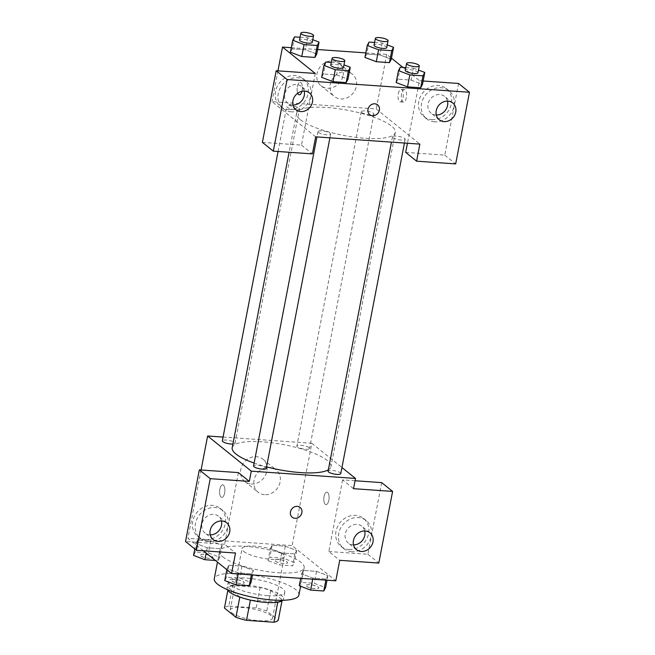 <?xml version="1.0" encoding="UTF-8"?>
<svg xmlns="http://www.w3.org/2000/svg" width="655" height="655" viewBox="0 0 655 655"><rect width="100%" height="100%" fill="white"/><g stroke="black" fill="none" stroke-linecap="round" stroke-linejoin="round"><path stroke-width="0.49" stroke-dasharray="3.27 2.46" d="M243.627 551.371A21.549 5.461 10.9 0 0 266.839 558.871A21.549 5.461 10.9 0 0 284.327 556.816A21.549 5.461 10.9 0 0 264.202 547.375A21.549 5.461 10.9 0 0 242.006 548.661A21.549 5.461 10.9 0 0 243.627 551.371M231.804 612.777A21.549 5.461 10.9 0 0 255.008 620.277A21.549 5.461 10.9 0 0 272.505 618.222A21.549 5.461 10.9 0 0 252.38 608.782A21.549 5.461 10.9 0 0 230.183 610.075A21.549 5.461 10.9 0 0 231.804 612.777M277.785 602.199L277.859 601.781A27.813 7.049 10.9 0 0 282.199 599.783L270.712 590.532A27.813 7.049 10.9 0 0 260.125 587.494L232.705 585.57L228.767 606.047L256.187 607.963A27.813 7.049 10.9 0 1 266.765 611L278.252 620.252M228.767 606.047A27.813 7.049 10.9 0 0 224.436 608.036M277.859 601.781L250.398 600.095M239.812 597.09L228.374 587.568L227.817 590.466M239.861 596.828A27.813 7.049 10.9 0 0 250.447 599.865M232.705 585.57A27.813 7.049 10.9 0 0 228.374 587.568M227.277 589.606A28.73 7.279 -169.1 0 1 227.072 588.247A28.73 7.279 -169.1 0 1 256.662 586.528A28.73 7.279 -169.1 0 1 283.5 599.112A28.73 7.279 -169.1 0 1 282.804 600.299M267.518 595.649A28.73 7.279 10.9 0 0 284.81 592.284A28.73 7.279 10.9 0 0 257.98 579.7A28.73 7.279 10.9 0 0 228.382 581.419A28.73 7.279 10.9 0 0 230.544 585.03A28.73 7.279 10.9 0 0 267.518 595.649M260.125 587.494L256.187 607.963M282.199 599.783L281.986 600.897M270.712 590.532L266.765 611M298.917 595.002A43.099 10.922 10.9 0 0 258.668 576.13A43.099 10.922 10.9 0 0 214.283 578.701M222.774 556.832A43.099 10.922 10.9 0 0 269.189 571.823A43.099 10.922 10.9 0 0 304.174 567.713A43.099 10.922 10.9 0 0 263.924 548.833A43.099 10.922 10.9 0 0 219.531 551.412A43.099 10.922 10.9 0 0 222.774 556.832M203.386 550.789L187.919 538.328L292.13 545.615L335.794 580.797M253.37 570.456L251.561 573.837L238.404 572.92L227.048 568.614L228.849 565.224L242.014 566.149L253.37 570.456L251.561 573.837L238.404 572.92L227.048 568.614L228.849 565.224L242.014 566.149L253.37 570.456L252.502 574.967M301.562 573.821L303.363 570.431L316.529 571.356L327.885 575.663L326.075 579.053L312.918 578.128L301.562 573.821L303.363 570.431L316.529 571.356L327.885 575.663L326.075 579.053L312.918 578.128L301.562 573.821L300.686 578.34M270.343 548.669L272.144 545.288L285.31 546.204L296.666 550.511L294.856 553.901L281.699 552.976L270.343 548.669L272.144 545.288L285.31 546.204L296.666 550.511L294.856 553.901L281.699 552.976L270.343 548.669L268.042 560.615L269.844 557.225L283.009 558.142L294.365 562.448L292.556 565.838L279.398 564.921L268.042 560.615M195.829 543.462L197.638 540.072L210.795 540.997L222.151 545.304L220.35 548.693L207.185 547.768L195.829 543.462L197.638 540.072L210.795 540.997L222.151 545.304L220.35 548.693L207.185 547.768L195.829 543.462L194.772 548.956M324.053 496.465A6.288 2.62 -86 0 0 326.002 504.653A6.288 2.62 -86 0 0 329.056 498.57A6.288 2.62 -86 0 0 326.878 492.118A6.288 2.62 -86 0 0 324.053 496.465A6.288 2.62 94 0 1 326.878 492.118A6.288 2.62 94 0 1 329.047 498.57A6.288 2.62 94 0 1 326.002 504.653A6.288 2.62 94 0 1 324.053 496.465M355.059 480.754L342.614 479.886L353.528 488.679M342.614 479.886L328.818 551.526L339.732 560.32M223.077 437.065L311.837 443.271L292.13 545.615M311.837 443.271L341.951 467.531M349.017 549.488A17.955 15.679 128.9 0 0 367.095 538.123A17.955 15.679 128.9 0 0 363.566 518.441A17.955 15.679 128.9 0 0 340.092 522.592A17.955 15.679 128.9 0 0 341.034 546.409A17.955 15.679 128.9 0 0 349.017 549.488M328.818 551.526L367.897 554.261L381.693 482.62M351.743 551.682A17.955 15.679 -51.1 0 1 343.76 548.612A17.955 15.679 -51.1 0 1 342.819 524.794A17.955 15.679 -51.1 0 1 366.292 520.643A17.955 15.679 -51.1 0 1 369.821 540.326A17.955 15.679 -51.1 0 1 351.743 551.682M364.729 530.968A10.775 9.407 128.9 0 0 361.789 526.235A10.775 9.407 128.9 0 0 351.956 525.367A10.775 9.407 128.9 0 0 345.259 533.94A10.775 9.407 128.9 0 0 348.272 543.011A10.775 9.407 128.9 0 0 353.52 544.878M367.897 554.261L378.811 563.054M251.192 483.979A14.369 12.543 128.9 0 0 265.652 474.891A14.369 12.543 128.9 0 0 262.835 459.147A14.369 12.543 128.9 0 0 244.053 462.463A14.369 12.543 128.9 0 0 244.806 481.515A14.369 12.543 128.9 0 0 251.192 483.979M201.077 469.995L187.919 538.328M264.489 494.689A14.369 12.543 -51.1 0 1 258.103 492.233A14.369 12.543 -51.1 0 1 257.349 473.172A14.369 12.543 -51.1 0 1 276.132 469.856A14.369 12.543 -51.1 0 1 278.948 485.601A14.369 12.543 -51.1 0 1 264.489 494.689M224.616 493.027A6.288 2.62 94 0 1 221.791 497.374A6.288 2.62 94 0 1 219.621 490.914A6.288 2.62 94 0 1 222.667 484.831A6.288 2.62 94 0 1 224.616 493.027A6.288 2.62 -86 0 0 222.675 484.831A6.288 2.62 -86 0 0 219.621 490.914A6.288 2.62 -86 0 0 221.799 497.374A6.288 2.62 -86 0 0 224.624 493.027M238.404 472.599L224.608 544.248L235.522 553.041M205.727 539.466A17.955 15.679 128.9 0 0 223.805 528.11A17.955 15.679 128.9 0 0 220.276 508.427A17.955 15.679 128.9 0 0 196.803 512.578A17.955 15.679 128.9 0 0 197.745 536.396A17.955 15.679 128.9 0 0 205.727 539.466M224.608 544.248L185.529 541.513M208.454 541.669A17.955 15.679 -51.1 0 1 200.471 538.59A17.955 15.679 -51.1 0 1 199.529 514.773A17.955 15.679 -51.1 0 1 223.003 510.622A17.955 15.679 -51.1 0 1 226.532 530.304A17.955 15.679 -51.1 0 1 208.454 541.669M221.439 520.946A10.775 9.407 128.9 0 0 218.5 516.214A10.775 9.407 128.9 0 0 208.667 515.354A10.775 9.407 128.9 0 0 201.969 523.926A10.775 9.407 128.9 0 0 204.974 532.998A10.775 9.407 128.9 0 0 210.222 534.865M300.113 507.437L300.113 507.437A6.288 5.486 128.9 0 0 297.313 506.356A6.288 5.486 128.9 0 0 290.992 510.335A6.288 5.486 128.9 0 0 292.22 517.221L292.228 517.229M232.893 444.041A6.468 1.637 10.9 0 0 235.047 443.255A6.468 1.637 10.9 0 0 234.564 442.444A6.468 1.637 10.9 0 0 227.596 440.201A6.468 1.637 10.9 0 0 222.348 440.815M340.78 473.622A6.468 1.637 10.9 0 0 340.289 472.804A6.468 1.637 10.9 0 0 333.329 470.56A6.468 1.637 10.9 0 0 328.081 471.174M266.266 468.407A6.468 1.637 10.9 0 0 265.783 467.596A6.468 1.637 10.9 0 0 258.815 465.345A6.468 1.637 10.9 0 0 253.567 465.967M309.07 447.652A6.468 1.637 10.9 0 0 302.111 445.408A6.468 1.637 10.9 0 0 296.862 446.022A6.468 1.637 10.9 0 0 297.345 446.833A6.468 1.637 10.9 0 0 304.313 449.084A6.468 1.637 10.9 0 0 309.561 448.47A6.468 1.637 10.9 0 0 309.07 447.652M328.343 469.815A50.279 12.74 10.9 0 0 330.939 466.72A50.279 12.74 10.9 0 0 327.156 460.4A50.279 12.74 10.9 0 0 273.004 442.911A50.279 12.74 10.9 0 0 232.189 447.709M254.124 463.069A50.279 12.74 10.9 0 0 266.56 466.868M300.35 119.701A50.279 12.74 10.9 0 0 354.502 137.19A50.279 12.74 10.9 0 0 395.317 132.392A50.279 12.74 10.9 0 0 348.354 110.376A50.279 12.74 10.9 0 0 296.576 113.38A50.279 12.74 10.9 0 0 300.35 119.701M298.942 108.116A6.468 1.637 -169.1 0 1 299.433 108.926A6.468 1.637 -169.1 0 1 292.769 109.32A6.468 1.637 -169.1 0 1 286.734 106.487A6.468 1.637 -169.1 0 1 291.983 105.864A6.468 1.637 -169.1 0 1 298.942 108.116M392.951 137.656A6.468 1.637 10.9 0 0 399.91 139.908A6.468 1.637 10.9 0 0 405.158 139.286A6.468 1.637 10.9 0 0 399.116 136.461A6.468 1.637 10.9 0 0 392.46 136.846A6.468 1.637 10.9 0 0 392.951 137.656M318.436 132.449A6.468 1.637 10.9 0 0 325.396 134.701A6.468 1.637 10.9 0 0 330.644 134.078A6.468 1.637 10.9 0 0 324.61 131.246A6.468 1.637 10.9 0 0 317.953 131.639A6.468 1.637 10.9 0 0 318.436 132.449M361.732 112.504A6.468 1.637 10.9 0 0 368.691 114.756A6.468 1.637 10.9 0 0 373.94 114.142A6.468 1.637 10.9 0 0 367.905 111.309A6.468 1.637 10.9 0 0 361.241 111.694A6.468 1.637 10.9 0 0 361.732 112.504M315.669 136.829L272.013 101.656L376.224 108.943L419.88 144.116M377.632 104.874L377.632 104.874A6.288 5.486 128.9 0 0 371.893 104.366A6.288 5.486 128.9 0 0 367.987 109.369A6.288 5.486 128.9 0 0 369.748 114.666L369.748 114.666M447.504 101.116A10.775 9.407 128.9 0 0 444.565 96.383A10.775 9.407 128.9 0 0 434.732 95.515A10.775 9.407 128.9 0 0 428.034 104.088A10.775 9.407 128.9 0 0 431.047 113.159A10.775 9.407 128.9 0 0 436.296 115.026M434.519 121.83A17.955 15.679 -51.1 0 1 426.536 118.76A17.955 15.679 -51.1 0 1 425.594 94.934A17.955 15.679 -51.1 0 1 449.068 90.791A17.955 15.679 -51.1 0 1 452.597 110.474A17.955 15.679 -51.1 0 1 434.519 121.83M431.792 119.628A17.955 15.679 128.9 0 0 449.87 108.272A17.955 15.679 128.9 0 0 446.342 88.589A17.955 15.679 128.9 0 0 422.868 92.74A17.955 15.679 128.9 0 0 423.81 116.557A17.955 15.679 128.9 0 0 431.792 119.628M304.215 91.094A10.775 9.407 128.9 0 0 301.275 86.362A10.775 9.407 128.9 0 0 291.442 85.502A10.775 9.407 128.9 0 0 284.745 94.074A10.775 9.407 128.9 0 0 287.758 103.146A10.775 9.407 128.9 0 0 292.998 105.013M291.229 111.817A17.955 15.679 -51.1 0 1 283.247 108.738A17.955 15.679 -51.1 0 1 282.305 84.921A17.955 15.679 -51.1 0 1 305.779 80.77A17.955 15.679 -51.1 0 1 309.307 100.452A17.955 15.679 -51.1 0 1 291.229 111.817M288.503 109.614A17.955 15.679 128.9 0 0 306.581 98.258A17.955 15.679 128.9 0 0 303.052 78.575A17.955 15.679 128.9 0 0 279.579 82.727A17.955 15.679 128.9 0 0 280.52 106.544A17.955 15.679 128.9 0 0 288.503 109.614M315.268 73.45L301.472 145.099L262.393 142.364M301.472 145.099L312.386 153.892M423.138 80.991L419.478 80.737L407.443 143.249M405.682 152.378L444.761 155.112L458.557 83.472M444.761 155.112L455.675 163.906M400.262 67.236L397.962 79.173L396.16 82.563L397.986 79.181M405.789 67.621L413.428 68.153L411.127 80.098L397.962 79.173L411.127 80.098L422.491 84.397L420.657 87.786M369.043 42.084L366.751 54.021L364.941 57.411L366.767 54.029L379.908 54.946L391.272 59.253L389.438 62.634M292.253 48.822L290.435 52.203L292.236 48.814L305.394 49.739L316.766 54.038L314.932 57.427M325.756 62.029L323.455 73.966L321.646 77.356L323.472 73.966M331.283 62.413L338.913 62.945L336.613 74.883L323.455 73.966L336.613 74.883L347.985 79.189L346.151 82.579M365.809 52.891L386.728 54.357L391.469 58.172M402.948 67.424L419.478 80.737M291.303 47.684L317.626 49.526M343.056 75.505A14.369 12.543 128.9 0 0 339.044 63.404A14.369 12.543 128.9 0 0 320.262 66.728A14.369 12.543 128.9 0 0 321.015 85.78A14.369 12.543 128.9 0 0 334.124 86.935A14.369 12.543 128.9 0 0 343.056 75.505M386.728 54.357L376.224 108.943M277.941 70.846L272.013 101.656M331.356 81.032A14.369 12.543 -51.1 0 1 352.333 74.121A14.369 12.543 -51.1 0 1 356.353 86.214A14.369 12.543 -51.1 0 1 347.42 97.644A14.369 12.543 -51.1 0 1 334.312 96.49A14.369 12.543 -51.1 0 1 331.356 81.04M299.31 94.811L299.319 94.811A6.288 2.62 -86 0 0 302.143 90.464A6.288 2.62 -86 0 0 300.195 82.268A6.288 2.62 -86 0 0 297.452 86.214A6.288 2.62 -86 0 0 297.738 93.207A6.288 2.62 94 0 1 297.452 86.214A6.288 2.62 94 0 1 300.195 82.268A6.288 2.62 94 0 1 302.143 90.464A6.288 2.62 94 0 1 301.947 91.315M401.572 93.902A6.288 2.62 -86 0 0 403.529 102.098A6.288 2.62 -86 0 0 406.575 96.007A6.288 2.62 -86 0 0 404.405 89.555A6.288 2.62 -86 0 0 401.572 93.902M398.297 93.673A6.288 2.62 94 0 1 401.122 89.326A6.288 2.62 94 0 1 403.292 95.777A6.288 2.62 94 0 1 400.246 101.869A6.288 2.62 94 0 1 398.297 93.673M300.064 37.261L307.694 37.793L312.754 39.718M312.238 42.403A6.468 1.637 10.9 0 0 306.204 39.57A6.468 1.637 10.9 0 0 299.548 39.963M294.537 36.877L292.236 48.814L305.394 49.739L316.758 54.046M307.694 37.793L305.394 49.739M374.578 42.469L382.209 43.001L387.269 44.925M386.753 47.61A6.468 1.637 10.9 0 0 380.711 44.786A6.468 1.637 10.9 0 0 374.054 45.17M366.751 54.021L379.908 54.946L391.264 59.253M382.209 43.001L379.908 54.946M338.913 62.945L343.973 64.861M343.457 67.555A6.468 1.637 10.9 0 0 337.423 64.722A6.468 1.637 10.9 0 0 330.759 65.107M336.613 74.883L347.969 79.189M413.428 68.153L418.488 70.077M417.972 72.762A6.468 1.637 10.9 0 0 411.93 69.929A6.468 1.637 10.9 0 0 405.273 70.322M411.127 80.098L422.483 84.405M193.528 555.399L195.337 552.018L208.495 552.935L219.851 557.241L218.049 560.631L215.364 560.443M200.831 555.915A6.468 1.637 10.9 0 0 207.791 558.158A6.468 1.637 10.9 0 0 213.039 557.544A6.468 1.637 10.9 0 0 207.005 554.711A6.468 1.637 10.9 0 0 200.34 555.096A6.468 1.637 10.9 0 0 200.831 555.915M222.151 545.304L219.851 557.241M220.35 548.693L218.049 560.631M207.185 547.768L206.169 553.033M197.638 540.072L195.337 552.018M210.795 540.997L208.495 552.935M200.823 555.964A6.468 1.637 10.9 0 0 207.782 558.216A6.468 1.637 10.9 0 0 213.031 557.601A6.468 1.637 10.9 0 0 206.988 554.769A6.468 1.637 10.9 0 0 200.332 555.153A6.468 1.637 10.9 0 0 200.823 555.964M275.337 561.122A6.468 1.637 10.9 0 0 282.305 563.374A6.468 1.637 10.9 0 0 287.553 562.751A6.468 1.637 10.9 0 0 281.511 559.919A6.468 1.637 10.9 0 0 274.854 560.312A6.468 1.637 10.9 0 0 275.337 561.122M296.666 550.511L294.365 562.448M294.856 553.901L292.556 565.838M281.699 552.976L279.398 564.921M272.144 545.288L269.844 557.225M285.31 546.204L283.009 558.142M275.329 561.179A6.468 1.637 10.9 0 0 282.289 563.423A6.468 1.637 10.9 0 0 287.537 562.809A6.468 1.637 10.9 0 0 281.503 559.976A6.468 1.637 10.9 0 0 274.846 560.361A6.468 1.637 10.9 0 0 275.329 561.179M224.747 580.551L226.556 577.17L239.714 578.087L251.07 582.393M232.05 581.067A6.468 1.637 10.9 0 0 239.01 583.31A6.468 1.637 10.9 0 0 244.258 582.696A6.468 1.637 10.9 0 0 238.215 579.863A6.468 1.637 10.9 0 0 231.559 580.248A6.468 1.637 10.9 0 0 232.05 581.067M251.561 573.837L251.364 574.893M238.404 572.92L238.199 573.968M227.048 568.614L226.843 569.686M228.849 565.224L226.556 577.17M242.014 566.149L239.714 578.087M232.034 581.116A6.468 1.637 10.9 0 0 239.001 583.368A6.468 1.637 10.9 0 0 244.249 582.754A6.468 1.637 10.9 0 0 238.207 579.921A6.468 1.637 10.9 0 0 231.551 580.305A6.468 1.637 10.9 0 0 232.034 581.116M299.261 585.758L301.063 582.377L314.228 583.294L325.584 587.6M306.556 586.274A6.468 1.637 10.9 0 0 313.524 588.517A6.468 1.637 10.9 0 0 318.772 587.903A6.468 1.637 10.9 0 0 312.73 585.071A6.468 1.637 10.9 0 0 306.073 585.464A6.468 1.637 10.9 0 0 306.556 586.274M327.885 575.663L327.009 580.183M326.075 579.053L325.871 580.101M312.918 578.128L312.713 579.176M303.363 570.431L301.063 582.377M316.529 571.356L314.228 583.294M306.548 586.323A6.468 1.637 10.9 0 0 313.508 588.575A6.468 1.637 10.9 0 0 318.756 587.961A6.468 1.637 10.9 0 0 312.722 585.128A6.468 1.637 10.9 0 0 306.065 585.513A6.468 1.637 10.9 0 0 306.548 586.323M272.505 618.222L284.327 556.816M230.183 610.075L242.006 548.661M228.382 581.419L227.072 588.247M284.81 592.284L283.5 599.112M219.531 551.412L217.468 562.137M304.174 567.713L300.604 586.274M341.034 546.409L343.76 548.612M363.566 518.441L366.292 520.643M369.977 532.826L361.789 526.235M356.451 549.611L348.272 543.011M244.806 481.515L258.103 492.233M262.835 459.147L276.132 469.856M197.745 536.396L200.471 538.59M220.276 508.427L223.003 510.622M226.687 522.813L218.5 516.214M213.162 539.597L204.974 532.998M296.576 113.38L289.084 152.263M395.317 132.392L330.939 466.72M235.047 443.255L299.433 108.926M278.064 151.493L286.734 106.487M392.46 136.846L391.444 142.127M405.158 139.286L404.438 143.036M317.953 131.639L316.93 136.92M330.644 134.078L329.923 137.828M361.241 111.694L296.862 446.022M373.94 114.142L309.561 448.47M452.752 102.974L444.565 96.383M439.235 119.759L431.047 113.159M423.81 116.557L426.536 118.76M446.342 88.589L449.068 90.791M309.463 92.961L301.275 86.362M295.937 109.737L287.758 103.146M280.52 106.544L283.247 108.738M303.052 78.575L305.779 80.77M321.015 85.78L334.312 96.49M339.044 63.404L352.333 74.121M404.405 89.555L401.122 89.326M403.529 102.098L400.246 101.869"/><path stroke-width="0.98" d="M277.785 602.199L273.921 622.25A27.813 7.049 10.9 0 0 278.252 620.252L281.986 600.897M273.921 622.25L246.501 620.334A27.813 7.049 10.9 0 1 235.923 617.297L224.436 608.036L227.817 590.466M250.398 600.095L246.501 620.334M239.812 597.09L235.923 617.297M282.804 600.299A28.73 7.279 -169.1 0 1 266.2 602.469A28.73 7.279 -169.1 0 1 227.277 589.606M217.468 562.137L214.283 578.701A43.099 10.922 10.9 0 0 217.517 584.121A43.099 10.922 10.9 0 0 263.932 599.112A43.099 10.922 10.9 0 0 298.917 595.002L300.604 586.274M355.059 480.754L381.693 482.62L392.607 491.414L378.811 563.054L339.732 560.32L335.794 580.797L231.583 573.51L203.386 550.789M341.951 467.531L355.501 478.445L353.528 488.679L392.607 491.414M353.52 544.878A10.775 9.407 128.9 0 0 364.794 535.307A10.775 9.407 128.9 0 0 364.729 530.968M353.446 540.539A10.775 9.407 128.9 0 0 356.451 549.611A10.775 9.407 128.9 0 0 370.542 547.121A10.775 9.407 128.9 0 0 369.977 532.826A10.775 9.407 128.9 0 0 360.144 531.966A10.775 9.407 128.9 0 0 353.446 540.539M355.501 478.445L251.291 471.158L207.627 435.984L201.077 469.995M207.627 435.984L223.077 437.065M231.583 573.51L235.522 553.041L196.443 550.306L185.529 541.513L199.325 469.872L238.404 472.599L249.318 481.4L251.291 471.158M210.222 534.865A10.775 9.407 128.9 0 0 221.505 525.294A10.775 9.407 128.9 0 0 221.439 520.946M210.157 530.517A10.775 9.407 128.9 0 0 213.162 539.597A10.775 9.407 128.9 0 0 227.244 537.1A10.775 9.407 128.9 0 0 226.687 522.813A10.775 9.407 128.9 0 0 216.854 521.945A10.775 9.407 128.9 0 0 210.157 530.517M199.325 469.872L210.239 478.666L249.318 481.4M196.443 550.306L210.239 478.666M297.321 506.364A6.288 5.486 -51.1 0 1 300.113 507.437A6.288 5.486 -51.1 0 1 300.44 515.772A6.288 5.486 -51.1 0 1 292.228 517.229A6.288 5.486 -51.1 0 1 290.992 510.335A6.288 5.486 -51.1 0 1 297.321 506.364M292.22 517.221A6.288 5.486 128.9 0 0 300.44 515.772A6.288 5.486 128.9 0 0 300.113 507.437M278.064 151.493L222.348 440.815A6.468 1.637 10.9 0 0 225.942 443.042A6.468 1.637 10.9 0 0 232.893 444.041M391.444 142.127L328.081 471.174A6.468 1.637 10.9 0 0 328.564 471.985A6.468 1.637 10.9 0 0 335.532 474.236A6.468 1.637 10.9 0 0 340.78 473.622L404.438 143.036M316.93 136.92L253.567 465.967A6.468 1.637 10.9 0 0 254.058 466.778A6.468 1.637 10.9 0 0 261.017 469.029A6.468 1.637 10.9 0 0 266.266 468.407L329.923 137.828M289.084 152.263L232.189 447.709A50.279 12.74 10.9 0 0 235.972 454.03A50.279 12.74 10.9 0 0 254.124 463.069M266.56 466.868A50.279 12.74 10.9 0 0 328.343 469.815M315.669 136.829L419.88 144.116L416.596 161.171L455.675 163.906L469.471 92.265L287.103 79.517L273.307 151.158L312.386 153.892L315.669 136.829M367.987 109.369A6.288 5.486 -51.1 0 1 371.901 104.374A6.288 5.486 -51.1 0 1 377.632 104.874A6.288 5.486 -51.1 0 1 377.96 113.217A6.288 5.486 -51.1 0 1 369.748 114.666A6.288 5.486 -51.1 0 1 367.987 109.369M436.222 110.687A10.775 9.407 -51.1 0 1 442.919 102.114A10.775 9.407 -51.1 0 1 452.752 102.974A10.775 9.407 -51.1 0 1 453.317 117.27A10.775 9.407 -51.1 0 1 439.235 119.759A10.775 9.407 -51.1 0 1 436.222 110.687M292.932 100.665A10.775 9.407 -51.1 0 1 299.63 92.093A10.775 9.407 -51.1 0 1 309.463 92.961A10.775 9.407 -51.1 0 1 310.028 107.248A10.775 9.407 -51.1 0 1 295.937 109.737A10.775 9.407 -51.1 0 1 292.932 100.665M369.748 114.666A6.288 5.486 128.9 0 0 377.96 113.209A6.288 5.486 128.9 0 0 377.632 104.874M436.296 115.026A10.775 9.407 128.9 0 0 447.578 105.455A10.775 9.407 128.9 0 0 447.504 101.116M292.998 105.013A10.775 9.407 128.9 0 0 304.215 91.094M273.307 151.158L262.393 142.364L276.189 70.724L315.268 73.45L282.518 47.07L291.303 47.684M276.189 70.724L287.103 79.517M469.471 92.265L458.557 83.472L423.138 80.991M407.443 143.249L405.682 152.378L416.596 161.171M422.974 75.849L420.674 87.786L407.516 86.869L396.152 82.563L407.516 86.869L420.674 87.786L422.483 84.405L424.784 72.459L422.974 75.849L409.817 74.932L398.461 70.625L400.262 67.236L405.789 67.621M387.269 44.925L393.565 47.307L391.264 59.253L389.463 62.643L376.298 61.717L364.933 57.411M312.754 39.718L319.05 42.1L316.758 54.046L314.949 57.427L301.791 56.51L290.419 52.203M348.468 70.642L346.168 82.579L333.002 81.662L321.638 77.356L333.002 81.662L346.168 82.579L347.969 79.189L350.269 67.252L348.468 70.642L335.303 69.717L323.947 65.41L325.756 62.029L331.283 62.413M391.469 58.172L402.948 67.424M317.626 49.526L365.809 52.891M282.518 47.07L277.941 70.846M301.947 91.315A6.288 2.62 94 0 1 299.31 94.811A6.288 2.62 94 0 1 297.73 93.215A6.288 2.62 -86 0 0 299.319 94.811M319.05 42.1L317.249 45.49L304.084 44.573L292.728 40.258L294.537 36.877L300.064 37.261M300.858 33.135L299.548 39.963A6.468 1.637 10.9 0 0 300.031 40.774A6.468 1.637 10.9 0 0 306.99 43.017A6.468 1.637 10.9 0 0 312.238 42.403L313.557 35.583A6.468 1.637 10.9 0 0 307.514 32.75A6.468 1.637 10.9 0 0 300.858 33.135A6.468 1.637 10.9 0 0 301.341 33.945A6.468 1.637 10.9 0 0 308.308 36.197A6.468 1.637 10.9 0 0 313.557 35.583M317.249 45.49L314.949 57.427L301.791 56.51L290.435 52.203L292.728 40.258M304.084 44.573L301.791 56.51M393.565 47.307L391.755 50.697L378.598 49.78L367.242 45.473L369.043 42.084L374.578 42.469M375.372 38.342L374.054 45.17A6.468 1.637 10.9 0 0 374.537 45.981A6.468 1.637 10.9 0 0 381.505 48.233A6.468 1.637 10.9 0 0 386.753 47.61L388.063 40.79A6.468 1.637 10.9 0 0 382.029 37.957A6.468 1.637 10.9 0 0 375.372 38.342A6.468 1.637 10.9 0 0 375.855 39.161A6.468 1.637 10.9 0 0 382.815 41.404A6.468 1.637 10.9 0 0 388.063 40.79M391.755 50.697L389.463 62.643L376.298 61.717L364.941 57.411L367.242 45.473M378.598 49.78L376.298 61.717M343.973 64.861L350.269 67.252M332.077 58.287L330.759 65.107A6.468 1.637 10.9 0 0 331.25 65.926A6.468 1.637 10.9 0 0 338.209 68.169A6.468 1.637 10.9 0 0 343.457 67.555L344.776 60.735A6.468 1.637 10.9 0 0 338.733 57.902A6.468 1.637 10.9 0 0 332.077 58.287A6.468 1.637 10.9 0 0 332.56 59.097A6.468 1.637 10.9 0 0 339.527 61.349A6.468 1.637 10.9 0 0 344.776 60.735M335.303 69.717L333.002 81.662M323.947 65.41L321.646 77.356M418.488 70.077L424.784 72.459M406.583 63.494L405.273 70.322A6.468 1.637 10.9 0 0 405.756 71.133A6.468 1.637 10.9 0 0 412.724 73.385A6.468 1.637 10.9 0 0 417.972 72.762L419.282 65.942A6.468 1.637 10.9 0 0 413.248 63.109A6.468 1.637 10.9 0 0 406.583 63.494A6.468 1.637 10.9 0 0 407.074 64.313A6.468 1.637 10.9 0 0 414.034 66.556A6.468 1.637 10.9 0 0 419.282 65.942M409.817 74.932L407.516 86.869M398.461 70.625L396.16 82.563M215.364 560.443L204.884 559.714L193.528 555.399L194.772 548.956M206.169 553.033L204.884 559.714M252.502 574.967L251.07 582.393L249.268 585.783L236.103 584.858L224.747 580.551L226.843 569.686M251.364 574.893L249.268 585.783M238.199 573.968L236.103 584.858M327.009 580.183L325.584 587.6L323.775 590.99L310.617 590.073L299.261 585.758L300.686 578.34M325.871 580.101L323.775 590.99M312.713 579.176L310.617 590.073"/></g></svg>
